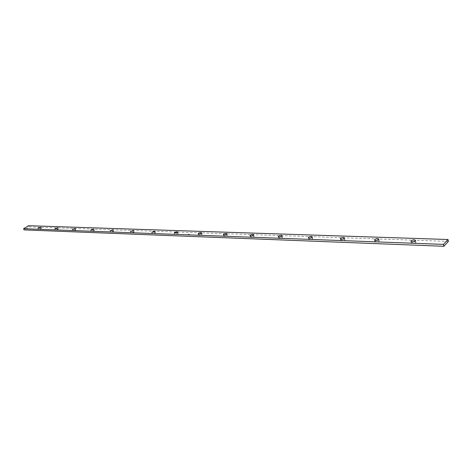 <?xml version="1.0" encoding="UTF-8"?>
<svg xmlns="http://www.w3.org/2000/svg" width="472" height="472" viewBox="0 0 472 472"><rect width="100%" height="100%" fill="white"/><g stroke="black" fill="none" stroke-linecap="round" stroke-linejoin="round"><path stroke-width="0.35" stroke-dasharray="2.36 1.77" d="M188.375 234.442L187.986 234.566L188.381 234.466M57.696 229.54L58.192 228.967L55.336 230.047L57.696 229.54M75.314 230.188L75.797 229.61L72.877 230.702L75.314 230.188M93.792 230.867L94.264 230.283L91.273 231.38L93.792 230.867M113.203 231.581L113.658 230.991L110.59 232.1L113.203 231.581M133.611 232.336L134.054 231.74L130.903 232.849L133.611 232.336M155.099 233.127L155.524 232.525C154.208 232.212 153.135 232.584 152.291 233.64L155.099 233.127M177.761 233.959L178.168 233.357C176.811 233.003 175.702 233.374 174.835 234.472L177.761 233.959M201.686 234.838L202.075 234.236C200.677 233.835 199.532 234.206 198.635 235.345C199.255 235.788 200.275 235.617 201.686 234.838M226.985 235.77L227.357 235.168C225.917 234.72 224.731 235.085 223.805 236.271C224.465 236.749 225.527 236.584 226.985 235.77M253.783 236.755L254.131 236.153C252.644 235.652 251.423 236.018 250.455 237.245C251.163 237.77 252.278 237.605 253.783 236.755M282.221 237.799L282.545 237.204C281.005 236.643 279.737 237.003 278.728 238.283C279.489 238.856 280.657 238.69 282.221 237.799M312.44 238.915L312.741 238.325C311.154 237.699 309.827 238.047 308.771 239.381C309.597 240.006 310.818 239.847 312.44 238.915M344.631 240.095L344.902 239.522C343.256 238.82 341.875 239.162 340.76 240.543C341.651 241.227 342.938 241.08 344.631 240.095M378.975 241.357L379.228 240.797C377.512 240.018 376.066 240.348 374.892 241.782C375.854 242.537 377.216 242.396 378.975 241.357M40.887 228.926L41.394 228.354L38.598 229.427L40.887 228.926M415.714 242.708L415.932 242.171C414.151 241.304 412.634 241.617 411.383 243.104C412.434 243.935 413.873 243.8 415.714 242.708M448.4 241.393L29.093 226.908L24.084 229.893M189.077 234.466L189.431 234.23L188.682 234.307L189.195 234.401M28.615 225.716L29.093 226.908M189.425 234.206L189.018 234.218M188.965 234.224L189.343 234.26M188.47 234.46L188.818 234.425L188.475 234.484M188.381 234.49L188.8 234.525M410.97 241.263L411.383 243.104M415.525 240.325L415.932 242.171M38.114 228.206L38.598 229.427M40.911 227.138L41.394 228.354M374.461 240L374.892 241.782M378.798 239.015L379.228 240.797M340.318 238.82L340.76 240.543M344.46 237.794L344.902 239.522M308.316 237.705L308.771 239.381M312.287 236.655L312.741 238.325M278.262 236.661L278.728 238.283M282.079 235.581L282.545 237.204M249.983 235.675L250.455 237.245M253.665 234.578L254.131 236.153M223.327 234.743L223.805 236.271M226.879 233.634L227.357 235.168M198.151 233.858L198.635 235.345M201.591 232.749L202.075 234.236M174.351 233.02L174.835 234.472M177.684 231.905L178.168 233.357M151.801 232.23L152.291 233.64M155.04 231.115L155.524 232.525M130.414 231.475L130.903 232.849M133.564 230.365L134.054 231.74M110.1 230.755L110.59 232.1M113.174 229.652L113.658 230.991M90.783 230.076L91.273 231.38M93.775 228.973L94.264 230.283M72.387 229.422L72.877 230.702M75.314 228.33L75.797 229.61M54.852 228.802L55.336 230.047M57.708 227.716L58.192 228.967"/><path stroke-width="0.71" d="M23.6 228.696L24.084 229.893L443.892 246.284L448.4 241.393L448.005 239.505L28.615 225.716L23.6 228.696L443.491 244.384L448.005 239.505M74.824 228.908L75.314 228.33L72.387 229.422L74.824 228.908M112.714 230.242L113.174 229.652L110.1 230.755L112.714 230.242M154.615 231.711L155.04 231.115L151.801 232.23L154.615 231.711M201.202 233.345L201.591 232.749C200.199 232.348 199.054 232.72 198.151 233.858C198.777 234.295 199.792 234.124 201.202 233.345M253.311 235.18L253.665 234.578C252.178 234.082 250.951 234.448 249.983 235.675C250.691 236.195 251.8 236.029 253.311 235.18M311.986 237.239L312.287 236.655C310.7 236.029 309.372 236.383 308.316 237.705C309.136 238.33 310.364 238.171 311.986 237.239M378.55 239.575L378.798 239.015C377.087 238.242 375.641 238.572 374.461 240C375.423 240.749 376.786 240.608 378.55 239.575M415.301 240.862L415.525 240.325C413.737 239.463 412.221 239.776 410.97 241.263C412.015 242.089 413.46 241.953 415.301 240.862M40.403 227.705L40.911 227.138L38.114 228.206L40.403 227.705M344.182 238.366L344.46 237.794C342.814 237.097 341.433 237.44 340.318 238.82C341.203 239.499 342.495 239.351 344.182 238.366M281.755 236.177L282.079 235.581C280.545 235.026 279.271 235.386 278.262 236.661C279.023 237.227 280.191 237.068 281.755 236.177M226.507 234.236L226.879 233.634C225.439 233.192 224.253 233.557 223.327 234.743C223.988 235.215 225.05 235.05 226.507 234.236M177.277 232.507L177.684 231.905C176.333 231.557 175.218 231.929 174.351 233.02L177.277 232.507M133.122 230.955L133.564 230.365L130.414 231.475L133.122 230.955M93.303 229.557L93.775 228.973L90.783 230.076L93.303 229.557M57.212 228.295L57.708 227.716L54.852 228.802L57.212 228.295M443.491 244.384L443.892 246.284"/></g></svg>
